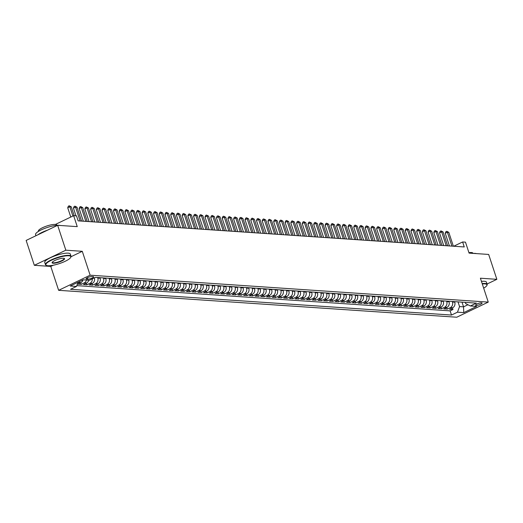 <?xml version="1.0" encoding="UTF-8"?>
<svg xmlns="http://www.w3.org/2000/svg" width="523" height="523" viewBox="0 0 523 523"><rect width="100%" height="100%" fill="white"/><g stroke="black" fill="none" stroke-linecap="round" stroke-linejoin="round"><path stroke-width="0.78" d="M481.552 302.817A3.445 0.791 161.8 0 0 477.754 303.667A3.445 0.791 161.8 0 0 475.557 305.197A3.445 0.791 161.8 0 0 476.107 305.432A3.445 0.791 161.8 0 0 479.905 304.576A3.445 0.791 161.8 0 0 482.101 303.046A3.445 0.791 161.8 0 0 481.552 302.817M58.635 290.317L456.756 317.219L488.26 302.104L90.139 275.196L58.635 290.317L50.777 266.423L53.32 265.207M71.036 256.708L82.281 251.308L65.839 250.197L34.335 265.311L50.777 266.423M34.335 265.311L26.15 240.43L57.654 225.308L77.247 226.636L73.645 215.685L55.418 224.432M487.057 284.022L496.85 279.321L488.665 254.44L469.079 253.112L465.477 242.162L462.613 241.972L453.729 246.235M65.839 250.197L57.654 225.308M83.007 279.87A4.308 3.648 93.9 0 1 80.843 282.649L77.731 284.139L81.163 284.375L80.634 282.747M88.747 280.184A4.308 3.648 -86.1 0 1 86.563 283.035L83.451 284.525L86.883 284.76L86.347 283.139M94.395 277.857A4.308 3.648 -86.1 0 1 92.283 283.42L89.172 284.911L92.604 285.146L92.068 283.525M99.926 277.68L100.096 278.19A4.308 3.648 -86.1 0 1 97.997 283.806L94.892 285.303L98.324 285.532L97.788 283.911M105.646 278.066L105.816 278.576A4.308 3.648 -86.1 0 1 103.717 284.198L100.612 285.689L104.044 285.918L103.508 284.296M111.366 278.452L111.536 278.968A4.308 3.648 -86.1 0 1 109.438 284.584L106.332 286.074L109.765 286.303L109.229 284.682M117.087 278.837L117.257 279.354A4.308 3.648 -86.1 0 1 115.158 284.97L112.053 286.46L115.485 286.689L114.949 285.068M122.807 279.223L122.977 279.74A4.308 3.648 -86.1 0 1 120.878 285.355L117.773 286.846L121.205 287.081L120.669 285.453M128.527 279.609L128.697 280.125A4.308 3.648 -86.1 0 1 126.599 285.741L123.493 287.232L126.926 287.467L126.389 285.839M134.248 280.001L134.418 280.511A4.308 3.648 -86.1 0 1 132.319 286.127L129.214 287.617L132.646 287.853L132.11 286.231M139.968 280.387L140.138 280.897A4.308 3.648 -86.1 0 1 138.039 286.512L134.934 288.003L138.366 288.238L137.83 286.617M145.688 280.773L145.858 281.282A4.308 3.648 -86.1 0 1 143.76 286.898L140.654 288.395L144.087 288.624L143.55 287.003M151.409 281.158L151.578 281.668A4.308 3.648 -86.1 0 1 149.48 287.29L146.375 288.781L149.807 289.01L149.271 287.389M157.129 281.544L157.299 282.06A4.308 3.648 -86.1 0 1 155.2 287.676L152.095 289.167L155.527 289.396L154.991 287.774M162.849 281.93L163.019 282.446A4.308 3.648 -86.1 0 1 160.921 288.062L157.815 289.552L161.247 289.781L160.711 288.16M168.569 282.315L168.739 282.832A4.308 3.648 -86.1 0 1 166.641 288.448L163.536 289.938L166.968 290.173L166.432 288.546M174.29 282.701L174.46 283.218A4.308 3.648 -86.1 0 1 172.361 288.833L169.256 290.324L172.688 290.559L172.152 288.931M180.01 283.093L180.18 283.603A4.308 3.648 -86.1 0 1 178.082 289.219L174.976 290.71L178.408 290.945L177.872 289.324M185.73 283.479L185.9 283.989A4.308 3.648 -86.1 0 1 183.802 289.605L180.696 291.095L184.129 291.331L183.593 289.709M191.451 283.865L191.621 284.375A4.308 3.648 -86.1 0 1 189.522 289.99L186.417 291.488L189.849 291.716L189.313 290.095M197.171 284.251L197.341 284.767A4.308 3.648 -86.1 0 1 195.242 290.383L192.137 291.873L195.569 292.102L195.033 290.481M202.891 284.636L203.061 285.153A4.308 3.648 -86.1 0 1 200.963 290.768L197.857 292.259L201.29 292.488L200.754 290.866M208.612 285.022L208.782 285.538A4.308 3.648 -86.1 0 1 206.683 291.154L203.578 292.645L207.01 292.873L206.474 291.252M214.332 285.408L214.502 285.924A4.308 3.648 -86.1 0 1 212.403 291.54L209.298 293.03L212.724 293.266L212.194 291.638M220.052 285.793L220.222 286.31A4.308 3.648 -86.1 0 1 218.124 291.926L215.012 293.416L218.444 293.651L217.914 292.024M225.773 286.186L225.943 286.696A4.308 3.648 -86.1 0 1 223.844 292.311L220.732 293.802L224.164 294.037L223.635 292.416M231.493 286.571L231.663 287.081A4.308 3.648 -86.1 0 1 229.564 292.697L226.452 294.188L229.885 294.423L229.355 292.802M237.213 286.957L237.383 287.467A4.308 3.648 -86.1 0 1 235.285 293.083L232.173 294.58L235.605 294.809L235.075 293.187M242.934 287.343L243.103 287.859A4.308 3.648 -86.1 0 1 241.005 293.475L237.893 294.965L241.325 295.194L240.796 293.573M248.654 287.728L248.817 288.245A4.308 3.648 -86.1 0 1 246.725 293.861L243.613 295.351L247.046 295.58L246.516 293.959M254.374 288.114L254.538 288.631A4.308 3.648 -86.1 0 1 252.446 294.246L249.334 295.737L252.766 295.966L252.236 294.344M260.094 288.5L260.258 289.016A4.308 3.648 -86.1 0 1 258.166 294.632L255.054 296.123L258.486 296.358L257.957 294.73M265.815 288.886L265.978 289.402A4.308 3.648 -86.1 0 1 263.886 295.018L260.774 296.508L264.207 296.744L263.677 295.122M271.535 289.278L271.699 289.788A4.308 3.648 -86.1 0 1 269.606 295.403L266.495 296.894L269.927 297.129L269.397 295.508M277.255 289.664L277.419 290.173A4.308 3.648 -86.1 0 1 275.327 295.789L272.215 297.286L275.647 297.515L275.118 295.894M282.969 290.049L283.139 290.559A4.308 3.648 -86.1 0 1 281.047 296.181L277.935 297.672L281.367 297.901L280.838 296.28M288.689 290.435L288.859 290.951A4.308 3.648 -86.1 0 1 286.767 296.567L283.656 298.058L287.088 298.287L286.558 296.665M294.41 290.821L294.58 291.337A4.308 3.648 -86.1 0 1 292.488 296.953L289.376 298.443L292.808 298.672L292.272 297.051M300.13 291.206L300.3 291.723A4.308 3.648 -86.1 0 1 298.202 297.339L295.096 298.829L298.528 299.064L297.992 297.437M305.85 291.592L306.02 292.109A4.308 3.648 -86.1 0 1 303.922 297.724L300.817 299.215L304.249 299.45L303.713 297.822M311.571 291.984L311.741 292.494A4.308 3.648 -86.1 0 1 309.642 298.11L306.537 299.601L309.969 299.836L309.433 298.215M317.291 292.37L317.461 292.88A4.308 3.648 -86.1 0 1 315.362 298.496L312.257 299.986L315.689 300.222L315.153 298.6M323.011 292.756L323.181 293.266A4.308 3.648 -86.1 0 1 321.083 298.881L317.977 300.379L321.41 300.607L320.874 298.986M328.732 293.142L328.902 293.651A4.308 3.648 -86.1 0 1 326.803 299.274L323.698 300.764L327.13 300.993L326.594 299.372M334.452 293.527L334.622 294.044A4.308 3.648 -86.1 0 1 332.523 299.659L329.418 301.15L332.85 301.379L332.314 299.757M340.172 293.913L340.342 294.429A4.308 3.648 -86.1 0 1 338.244 300.045L335.138 301.536L338.571 301.764L338.035 300.143M345.893 294.299L346.063 294.815A4.308 3.648 -86.1 0 1 343.964 300.431L340.859 301.921L344.291 302.157L343.755 300.529M351.613 294.684L351.783 295.201A4.308 3.648 -86.1 0 1 349.684 300.817L346.579 302.307L350.011 302.542L349.475 300.915M357.333 295.077L357.503 295.587A4.308 3.648 -86.1 0 1 355.405 301.202L352.299 302.693L355.732 302.928L355.195 301.307M363.054 295.462L363.224 295.972A4.308 3.648 -86.1 0 1 361.125 301.588L358.02 303.079L361.452 303.314L360.916 301.693M368.774 295.848L368.944 296.358A4.308 3.648 -86.1 0 1 366.845 301.974L363.74 303.471L367.172 303.7L366.636 302.078M374.494 296.234L374.664 296.75A4.308 3.648 -86.1 0 1 372.566 302.366L369.46 303.856L372.892 304.085L372.356 302.464M380.214 296.619L380.384 297.136A4.308 3.648 -86.1 0 1 378.286 302.752L375.181 304.242L378.613 304.471L378.077 302.85M385.935 297.005L386.105 297.522A4.308 3.648 -86.1 0 1 384.006 303.137L380.901 304.628L384.333 304.857L383.797 303.235M391.655 297.391L391.825 297.907A4.308 3.648 -86.1 0 1 389.727 303.523L386.621 305.014L390.053 305.249L389.517 303.621M397.375 297.777L397.545 298.293A4.308 3.648 -86.1 0 1 395.447 303.909L392.342 305.399L395.774 305.635L395.238 304.007M403.096 298.169L403.266 298.679A4.308 3.648 -86.1 0 1 401.167 304.294L398.062 305.785L401.494 306.02L400.958 304.399M408.816 298.555L408.986 299.064A4.308 3.648 -86.1 0 1 406.887 304.68L403.782 306.171L407.214 306.406L406.678 304.785M414.536 298.94L414.706 299.45A4.308 3.648 -86.1 0 1 412.608 305.072L409.502 306.563L412.935 306.792L412.399 305.171M420.257 299.326L420.427 299.842A4.308 3.648 -86.1 0 1 418.328 305.458L415.216 306.949L418.648 307.178L418.119 305.556M425.977 299.712L426.147 300.228A4.308 3.648 -86.1 0 1 424.048 305.844L420.937 307.334L424.369 307.563L423.839 305.942M431.697 300.097L431.867 300.614A4.308 3.648 -86.1 0 1 429.769 306.23L426.657 307.72L430.089 307.949L429.56 306.328M437.418 300.483L437.588 301A4.308 3.648 -86.1 0 1 435.489 306.615L432.377 308.106L435.809 308.341L435.28 306.713M443.138 300.875L443.308 301.385A4.308 3.648 -86.1 0 1 441.209 307.001L438.097 308.492L441.53 308.727L441 307.106M448.858 301.261L449.028 301.771A4.308 3.648 -86.1 0 1 446.93 307.387L443.818 308.877L447.25 309.113L446.72 307.491M73.645 215.685L76.508 215.875L78.143 220.856L464.254 246.948L462.613 241.972M86.589 279.06L87.851 279.145A3.341 0.765 161.8 0 0 91.532 278.321A3.341 0.765 161.8 0 0 93.663 276.837A3.341 0.765 161.8 0 0 93.133 276.615L91.871 276.53A3.341 0.765 161.8 0 0 88.191 277.353A3.341 0.765 161.8 0 0 86.06 278.837A3.341 0.765 161.8 0 0 86.589 279.06L86.354 278.341M465.267 302.366L465.686 303.628L470.399 305.975L476.361 303.118L95.395 277.373L89.44 280.23L83.144 279.805L70.2 286.016L76.495 286.441L70.533 289.304L451.493 315.049L457.455 312.185L459.554 306.57L463.555 306.844L467.922 304.746M470.399 305.975L476.688 306.4L463.744 312.61L457.455 312.185M452.29 301.49L452.454 302.006A4.308 3.648 93.9 0 1 450.362 307.622L447.25 309.113M454.579 301.647L454.742 302.157L452.454 302.006M446.57 301.104L446.74 301.621A4.308 3.648 93.9 0 1 444.642 307.236L441.53 308.727M440.85 300.718L441.02 301.228A4.308 3.648 93.9 0 1 438.921 306.844L435.809 308.341M435.129 300.333L435.299 300.843A4.308 3.648 93.9 0 1 433.201 306.458L430.089 307.949M429.409 299.947L429.579 300.457A4.308 3.648 93.9 0 1 427.481 306.073L424.369 307.563M423.689 299.555L423.859 300.071A4.308 3.648 93.9 0 1 421.76 305.687L418.648 307.178M417.969 299.169L418.139 299.686A4.308 3.648 93.9 0 1 416.04 305.301L412.935 306.792M412.248 298.783L412.418 299.3A4.308 3.648 93.9 0 1 410.32 304.916L407.214 306.406M406.528 298.398L406.698 298.914A4.308 3.648 93.9 0 1 404.599 304.53L401.494 306.02M400.808 298.012L400.978 298.528A4.308 3.648 93.9 0 1 398.879 304.144L395.774 305.635M395.087 297.626L395.257 298.136A4.308 3.648 93.9 0 1 393.159 303.752L390.053 305.249M389.367 297.241L389.537 297.75A4.308 3.648 93.9 0 1 387.438 303.366L384.333 304.857M383.647 296.855L383.817 297.365A4.308 3.648 93.9 0 1 381.718 302.98L378.613 304.471M377.926 296.463L378.096 296.979A4.308 3.648 93.9 0 1 375.998 302.595L372.892 304.085M372.206 296.077L372.376 296.593A4.308 3.648 93.9 0 1 370.277 302.209L367.172 303.7M366.486 295.691L366.656 296.208A4.308 3.648 93.9 0 1 364.557 301.823L361.452 303.314M360.765 295.305L360.935 295.822A4.308 3.648 93.9 0 1 358.837 301.438L355.732 302.928M355.045 294.92L355.215 295.43A4.308 3.648 93.9 0 1 353.117 301.052L350.011 302.542M349.325 294.534L349.495 295.044A4.308 3.648 93.9 0 1 347.396 300.66L344.291 302.157M343.604 294.148L343.774 294.658A4.308 3.648 93.9 0 1 341.676 300.274L338.571 301.764M337.884 293.763L338.054 294.272A4.308 3.648 93.9 0 1 335.956 299.888L332.85 301.379M332.164 293.37L332.334 293.887A4.308 3.648 93.9 0 1 330.235 299.502L327.13 300.993M326.444 292.985L326.614 293.501A4.308 3.648 93.9 0 1 324.515 299.117L321.41 300.607M320.723 292.599L320.893 293.115A4.308 3.648 93.9 0 1 318.795 298.731L315.689 300.222M315.003 292.213L315.173 292.73A4.308 3.648 93.9 0 1 313.074 298.345L309.969 299.836M309.283 291.827L309.453 292.337A4.308 3.648 93.9 0 1 307.354 297.96L304.249 299.45M303.562 291.442L303.732 291.952A4.308 3.648 93.9 0 1 301.634 297.567L298.528 299.064M297.842 291.056L298.012 291.566A4.308 3.648 93.9 0 1 295.92 297.182L292.808 298.672M292.122 290.664L292.292 291.18A4.308 3.648 93.9 0 1 290.2 296.796L287.088 298.287M286.401 290.278L286.571 290.795A4.308 3.648 93.9 0 1 284.479 296.41L281.367 297.901M280.688 289.892L280.851 290.409A4.308 3.648 93.9 0 1 278.759 296.025L275.647 297.515M274.967 289.507L275.131 290.023A4.308 3.648 93.9 0 1 273.039 295.639L269.927 297.129M269.247 289.121L269.41 289.637A4.308 3.648 93.9 0 1 267.318 295.253L264.207 296.744M263.527 288.735L263.69 289.245A4.308 3.648 93.9 0 1 261.598 294.861L258.486 296.358M257.806 288.35L257.97 288.859A4.308 3.648 93.9 0 1 255.878 294.475L252.766 295.966M252.086 287.964L252.249 288.474A4.308 3.648 93.9 0 1 250.157 294.089L247.046 295.58M246.366 287.572L246.536 288.088A4.308 3.648 93.9 0 1 244.437 293.704L241.325 295.194M240.645 287.186L240.815 287.702A4.308 3.648 93.9 0 1 238.717 293.318L235.605 294.809M234.925 286.8L235.095 287.317A4.308 3.648 93.9 0 1 232.996 292.932L229.885 294.423M229.205 286.414L229.375 286.931A4.308 3.648 93.9 0 1 227.276 292.547L224.164 294.037M223.484 286.029L223.654 286.545A4.308 3.648 93.9 0 1 221.556 292.161L218.444 293.651M217.764 285.643L217.934 286.153A4.308 3.648 93.9 0 1 215.836 291.769L212.724 293.266M212.044 285.257L212.214 285.767A4.308 3.648 93.9 0 1 210.115 291.383L207.01 292.873M206.324 284.872L206.493 285.381A4.308 3.648 93.9 0 1 204.395 290.997L201.29 292.488M200.603 284.479L200.773 284.996A4.308 3.648 93.9 0 1 198.675 290.611L195.569 292.102M194.883 284.094L195.053 284.61A4.308 3.648 93.9 0 1 192.954 290.226L189.849 291.716M189.163 283.708L189.333 284.224A4.308 3.648 93.9 0 1 187.234 289.84L184.129 291.331M183.442 283.322L183.612 283.839A4.308 3.648 93.9 0 1 181.514 289.454L178.408 290.945M177.722 282.936L177.892 283.446A4.308 3.648 93.9 0 1 175.793 289.069L172.688 290.559M172.002 282.551L172.172 283.061A4.308 3.648 93.9 0 1 170.073 288.676L166.968 290.173M166.281 282.165L166.451 282.675A4.308 3.648 93.9 0 1 164.353 288.291L161.247 289.781M160.561 281.779L160.731 282.289A4.308 3.648 93.9 0 1 158.632 287.905L155.527 289.396M154.841 281.387L155.011 281.904A4.308 3.648 93.9 0 1 152.912 287.519L149.807 289.01M149.12 281.001L149.29 281.518A4.308 3.648 93.9 0 1 147.192 287.134L144.087 288.624M143.4 280.616L143.57 281.132A4.308 3.648 93.9 0 1 141.472 286.748L138.366 288.238M137.68 280.23L137.85 280.746A4.308 3.648 93.9 0 1 135.751 286.362L132.646 287.853M131.959 279.844L132.129 280.354A4.308 3.648 93.9 0 1 130.031 285.976L126.926 287.467M126.239 279.459L126.409 279.968A4.308 3.648 93.9 0 1 124.311 285.584L121.205 287.081M120.519 279.073L120.689 279.583A4.308 3.648 93.9 0 1 118.59 285.198L115.485 286.689M114.799 278.681L114.968 279.197A4.308 3.648 93.9 0 1 112.87 284.813L109.765 286.303M109.078 278.295L109.248 278.811A4.308 3.648 93.9 0 1 107.15 284.427L104.044 285.918M103.358 277.909L103.528 278.426A4.308 3.648 93.9 0 1 101.429 284.041L98.324 285.532M97.638 277.523L97.808 278.04A4.308 3.648 93.9 0 1 95.709 283.656L92.604 285.146M79.934 281.348A4.308 3.648 93.9 0 1 78.555 282.492L77.842 282.832M76.796 285.636L450.12 310.865L452.97 309.498L452.441 307.877M454.742 302.157A4.308 3.648 -86.1 0 1 452.65 307.772L449.538 309.27L452.97 309.498M92.323 278.851A4.308 3.648 93.9 0 1 89.995 283.27L86.883 284.76M86.458 280.034A4.308 3.648 93.9 0 1 84.275 282.878L81.163 284.375M82.281 251.308L90.139 275.196M496.85 279.321L480.402 278.21L488.26 302.104M462.012 302.15L463.555 306.844L463.744 312.61M458.011 301.876L459.554 306.57M78.064 282.25L76.495 286.441M450.12 310.865L451.493 315.049M72.906 216.038L69.853 206.735L71.278 206.833L74.201 215.724M70.782 217.058L67.722 207.762L69.853 206.735L69.213 205.781L71.278 206.833M67.722 207.762L68.363 206.186L69.213 205.781M68.729 255.76A13.134 3.02 161.8 0 0 52.862 259.591A13.134 3.02 161.8 0 0 46.436 265.409A13.134 3.02 161.8 0 0 47.953 265.73A13.134 3.02 161.8 0 0 61.001 263.023A13.134 3.02 161.8 0 0 70.69 257.44A13.134 3.02 161.8 0 0 68.729 255.76M46.259 265.311A13.461 3.092 -18.2 0 1 46.044 265.226A13.461 3.092 -18.2 0 1 45.455 264.651A13.461 3.092 -18.2 0 1 54.046 258.676A13.461 3.092 -18.2 0 1 68.886 255.342A13.461 3.092 -18.2 0 1 71.03 256.244A13.461 3.092 -18.2 0 1 70.893 257.061A13.461 3.092 -18.2 0 1 70.775 257.251M63.531 258.257A6.57 1.51 -18.2 0 1 64.29 258.414A6.57 1.51 -18.2 0 1 61.08 261.323A6.57 1.51 -18.2 0 1 53.143 263.239A6.57 1.51 -18.2 0 1 52.163 262.402A6.57 1.51 -18.2 0 1 57.007 259.611A6.57 1.51 -18.2 0 1 63.531 258.257M52.3 262.2A6.243 1.438 161.8 0 0 52.307 262.396A6.243 1.438 161.8 0 0 53.3 262.821A6.243 1.438 161.8 0 0 60.191 261.271A6.243 1.438 161.8 0 0 64.172 258.499A6.243 1.438 161.8 0 0 64.061 258.336M35.943 235.729L35.571 234.592A13.461 3.092 -18.2 0 1 44.161 228.616A13.461 3.092 -18.2 0 1 59.001 225.276A13.461 3.092 -18.2 0 1 60.237 225.485M37.996 234.742A13.461 3.092 -18.2 0 1 47.586 230.14M38.48 231.369L38.401 231.12A9.689 2.229 -18.2 0 1 44.579 226.819A9.689 2.229 -18.2 0 1 55.268 224.419A9.689 2.229 -18.2 0 1 56.811 225.067L56.889 225.315M45.455 264.651L44.736 262.461A13.461 3.092 -18.2 0 1 53.326 256.486A13.461 3.092 -18.2 0 1 68.167 253.152A13.461 3.092 -18.2 0 1 70.304 254.054L71.03 256.244M483.677 288.173A13.134 3.02 161.8 0 0 486.828 285.558A13.134 3.02 161.8 0 0 484.867 283.884A13.134 3.02 161.8 0 0 482.298 283.969M482.167 283.577A13.461 3.092 -18.2 0 1 485.024 283.466A13.461 3.092 -18.2 0 1 487.168 284.368A13.461 3.092 -18.2 0 1 487.031 285.179A13.461 3.092 -18.2 0 1 486.913 285.375M473.452 253.407A13.461 3.092 -18.2 0 1 475.139 253.4A13.461 3.092 -18.2 0 1 476.381 253.609M468.935 252.674A9.689 2.229 -18.2 0 1 471.406 252.537A9.689 2.229 -18.2 0 1 472.949 253.191L473.014 253.38M481.448 281.387A13.461 3.092 -18.2 0 1 484.305 281.276A13.461 3.092 -18.2 0 1 486.449 282.178L487.168 284.368M80.13 220.987L75.573 207.121L76.999 207.219L81.562 221.085M75.972 215.842L73.442 208.147L75.573 207.121L74.933 206.167L76.999 207.219M73.442 208.147L74.083 206.572L74.933 206.167M85.85 221.373L81.294 207.513L82.719 207.605L87.282 221.471M83.327 221.203L79.163 208.533L81.294 207.513L80.653 206.552L82.719 207.605M79.163 208.533L79.803 206.958L80.653 206.552M91.571 221.759L87.008 207.899L88.439 207.991L93.002 221.857M89.047 221.589L84.883 208.919L87.008 207.899L86.373 206.938L88.439 207.991M84.883 208.919L85.524 207.35L86.373 206.938M97.291 222.151L92.728 208.285L94.16 208.383L98.716 222.242M94.768 221.981L90.603 209.305L92.728 208.285L92.094 207.324L94.16 208.383M90.603 209.305L91.244 207.736L92.094 207.324M103.011 222.536L98.448 208.67L99.88 208.769L104.437 222.635M100.488 222.367L96.324 209.69L98.448 208.67L97.814 207.709L99.88 208.769M96.324 209.69L96.964 208.121L97.814 207.709M108.732 222.922L104.169 209.056L105.6 209.154L110.157 223.02M106.208 222.752L102.044 210.076L104.169 209.056L103.534 208.095L105.6 209.154M102.044 210.076L102.685 208.507L103.534 208.095M114.452 223.308L109.889 209.442L111.321 209.54L115.877 223.406M111.929 223.138L107.764 210.462L109.889 209.442L109.255 208.487L111.321 209.54M107.764 210.462L108.405 208.893L109.255 208.487M120.172 223.694L115.609 209.828L117.041 209.926L121.598 223.792M117.649 223.524L113.484 210.854L115.609 209.828L114.975 208.873L117.041 209.926M113.484 210.854L114.125 209.278L114.975 208.873M125.893 224.079L121.329 210.213L122.761 210.311L127.318 224.177M123.369 223.909L119.205 211.24L121.329 210.213L120.695 209.259L122.761 210.311M119.205 211.24L119.845 209.664L120.695 209.259M131.613 224.465L127.05 210.606L128.481 210.697L133.038 224.563M129.089 224.295L124.925 211.625L127.05 210.606L126.416 209.645L128.481 210.697M124.925 211.625L125.566 210.05L126.416 209.645M137.333 224.857L132.77 210.991L134.202 211.083L138.758 224.949M134.81 224.681L130.645 212.011L132.77 210.991L132.136 210.03L134.202 211.083M130.645 212.011L131.286 210.442L132.136 210.03M143.054 225.243L138.49 211.377L139.922 211.475L144.479 225.335M140.53 225.073L136.366 212.397L138.49 211.377L137.856 210.416L139.922 211.475M136.366 212.397L137.006 210.828L137.856 210.416M148.774 225.629L144.211 211.763L145.642 211.861L150.199 225.727M146.25 225.459L142.086 212.783L144.211 211.763L143.577 210.802L145.642 211.861M142.086 212.783L142.727 211.214L143.577 210.802M154.488 226.014L149.931 212.148L151.363 212.246L155.919 226.113M151.971 225.844L147.806 213.168L149.931 212.148L149.297 211.187L151.363 212.246M147.806 213.168L148.447 211.599L149.297 211.187M160.208 226.4L155.651 212.534L157.083 212.632L161.64 226.498M157.691 226.23L153.527 213.554L155.651 212.534L155.017 211.58L157.083 212.632M153.527 213.554L154.167 211.985L155.017 211.58M165.928 226.786L161.372 212.92L162.803 213.018L167.36 226.884M163.411 226.616L159.247 213.946L161.372 212.92L160.738 211.965L162.803 213.018M159.247 213.946L159.888 212.371L160.738 211.965M171.649 227.172L167.092 213.306L168.524 213.404L173.08 227.27M169.132 227.002L164.961 214.332L167.092 213.306L166.458 212.351L168.524 213.404M164.961 214.332L165.608 212.756L166.458 212.351M177.369 227.557L172.812 213.698L174.244 213.789L178.801 227.655M174.852 227.387L170.681 214.718L172.812 213.698L172.178 212.737L174.244 213.789M170.681 214.718L171.328 213.142L172.178 212.737M183.089 227.95L178.533 214.084L179.964 214.182L184.521 228.041M180.572 227.78L176.401 215.103L178.533 214.084L177.898 213.123L179.964 214.182M176.401 215.103L177.049 213.534L177.898 213.123M188.81 228.335L184.253 214.469L185.685 214.567L190.241 228.427M186.293 228.165L182.122 215.489L184.253 214.469L183.619 213.508L185.685 214.567M182.122 215.489L182.769 213.92L183.619 213.508M194.53 228.721L189.973 214.855L191.405 214.953L195.962 228.819M192.013 228.551L187.842 215.875L189.973 214.855L189.339 213.894L191.405 214.953M187.842 215.875L188.489 214.306L189.339 213.894M200.25 229.107L195.694 215.241L197.125 215.339L201.682 229.205M197.733 228.937L193.562 216.261L195.694 215.241L195.059 214.28L197.125 215.339M193.562 216.261L194.21 214.691L195.059 214.28M205.97 229.492L201.414 215.626L202.846 215.724L207.402 229.59M203.454 229.322L199.283 216.653L201.414 215.626L200.78 214.672L202.846 215.724M199.283 216.653L199.93 215.077L200.78 214.672M211.691 229.878L207.134 216.012L208.566 216.11L213.123 229.976M209.174 229.708L205.003 217.038L207.134 216.012L206.5 215.058L208.566 216.11M205.003 217.038L205.65 215.463L206.5 215.058M217.411 230.264L212.854 216.404L214.286 216.496L218.843 230.362M214.894 230.094L210.723 217.424L212.854 216.404L212.22 215.443L214.286 216.496M210.723 217.424L211.364 215.849L212.22 215.443M223.131 230.65L218.575 216.79L220.006 216.882L224.563 230.748M220.614 230.48L216.444 217.81L218.575 216.79L217.941 215.829L220.006 216.882M216.444 217.81L217.084 216.241L217.941 215.829M228.852 231.042L224.295 217.176L225.727 217.274L230.283 231.133M226.335 230.872L222.164 218.196L224.295 217.176L223.661 216.215L225.727 217.274M222.164 218.196L222.805 216.627L223.661 216.215M234.572 231.428L230.015 217.561L231.447 217.66L236.004 231.526M232.055 231.258L227.884 218.581L230.015 217.561L229.381 216.6L231.447 217.66M227.884 218.581L228.525 217.012L229.381 216.6M240.292 231.813L235.736 217.947L237.167 218.045L241.724 231.911M237.769 231.643L233.604 218.967L235.736 217.947L235.102 216.986L237.167 218.045M233.604 218.967L234.245 217.398L235.102 216.986M246.013 232.199L241.456 218.333L242.881 218.431L247.444 232.297M243.489 232.029L239.325 219.353L241.456 218.333L240.822 217.378L242.881 218.431M239.325 219.353L239.965 217.784L240.822 217.378M251.733 232.585L247.176 218.719L248.602 218.817L253.165 232.683M249.21 232.415L245.045 219.745L247.176 218.719L246.542 217.764L248.602 218.817M245.045 219.745L245.686 218.169L246.542 217.764M257.453 232.97L252.897 219.104L254.322 219.202L258.885 233.068M254.93 232.8L250.765 220.131L252.897 219.104L252.263 218.15L254.322 219.202M250.765 220.131L251.406 218.555L252.263 218.15M263.174 233.356L258.617 219.497L260.042 219.588L264.605 233.454M260.65 233.186L256.486 220.516L258.617 219.497L257.983 218.536L260.042 219.588M256.486 220.516L257.126 218.941L257.983 218.536M268.894 233.742L264.337 219.882L265.762 219.974L270.326 233.84M266.37 233.572L262.206 220.902L264.337 219.882L263.697 218.921L265.762 219.974M262.206 220.902L262.847 219.333L263.697 218.921M274.614 234.134L270.058 220.268L271.483 220.366L276.046 234.226M272.091 233.964L267.926 221.288L270.058 220.268L269.417 219.307L271.483 220.366M267.926 221.288L268.567 219.719L269.417 219.307M280.335 234.52L275.778 220.654L277.203 220.752L281.766 234.618M277.811 234.35L273.647 221.674L275.778 220.654L275.137 219.693L277.203 220.752M273.647 221.674L274.287 220.105L275.137 219.693M286.055 234.905L281.498 221.039L282.923 221.137L287.487 235.004M283.531 234.735L279.367 222.059L281.498 221.039L280.858 220.078L282.923 221.137M279.367 222.059L280.008 220.49L280.858 220.078M291.775 235.291L287.219 221.425L288.644 221.523L293.207 235.389M289.252 235.121L285.087 222.445L287.219 221.425L286.578 220.471L288.644 221.523M285.087 222.445L285.728 220.876L286.578 220.471M297.495 235.677L292.932 221.811L294.364 221.909L298.927 235.775M294.972 235.507L290.808 222.837L292.932 221.811L292.298 220.856L294.364 221.909M290.808 222.837L291.448 221.262L292.298 220.856M303.216 236.063L298.653 222.197L300.084 222.295L304.641 236.161M300.692 235.893L296.528 223.223L298.653 222.197L298.018 221.242L300.084 222.295M296.528 223.223L297.169 221.647L298.018 221.242M308.936 236.448L304.373 222.589L305.805 222.68L310.361 236.546M306.413 236.278L302.248 223.609L304.373 222.589L303.739 221.628L305.805 222.68M302.248 223.609L302.889 222.033L303.739 221.628M314.656 236.841L310.093 222.975L311.525 223.066L316.082 236.932M312.133 236.664L307.969 223.994L310.093 222.975L309.459 222.014L311.525 223.066M307.969 223.994L308.609 222.425L309.459 222.014M320.377 237.226L315.814 223.36L317.245 223.458L321.802 237.318M317.853 237.056L313.689 224.38L315.814 223.36L315.179 222.399L317.245 223.458M313.689 224.38L314.33 222.811L315.179 222.399M326.097 237.612L321.534 223.746L322.966 223.844L327.522 237.71M323.574 237.442L319.409 224.766L321.534 223.746L320.9 222.785L322.966 223.844M319.409 224.766L320.05 223.197L320.9 222.785M331.817 237.998L327.254 224.132L328.686 224.23L333.243 238.096M329.294 237.828L325.129 225.151L327.254 224.132L326.62 223.171L328.686 224.23M325.129 225.151L325.77 223.583L326.62 223.171M337.538 238.383L332.974 224.517L334.406 224.615L338.963 238.481M335.014 238.213L330.85 225.537L332.974 224.517L332.34 223.563L334.406 224.615M330.85 225.537L331.49 223.968L332.34 223.563M343.258 238.769L338.695 224.903L340.127 225.001L344.683 238.867M340.735 238.599L336.57 225.929L338.695 224.903L338.061 223.949L340.127 225.001M336.57 225.929L337.211 224.354L338.061 223.949M348.978 239.155L344.415 225.289L345.847 225.387L350.403 239.253M346.455 238.985L342.29 226.315L344.415 225.289L343.781 224.334L345.847 225.387M342.29 226.315L342.931 224.74L343.781 224.334M354.692 239.541L350.135 225.681L351.567 225.773L356.124 239.639M352.175 239.371L348.011 226.701L350.135 225.681L349.501 224.72L351.567 225.773M348.011 226.701L348.651 225.125L349.501 224.72M360.412 239.933L355.856 226.067L357.287 226.165L361.844 240.024M357.895 239.763L353.731 227.087L355.856 226.067L355.222 225.106L357.287 226.165M353.731 227.087L354.372 225.518L355.222 225.106M366.133 240.319L361.576 226.452L363.008 226.551L367.564 240.41M363.616 240.149L359.451 227.472L361.576 226.452L360.942 225.491L363.008 226.551M359.451 227.472L360.092 225.903L360.942 225.491M371.853 240.704L367.296 226.838L368.728 226.936L373.285 240.802M369.336 240.534L365.165 227.858L367.296 226.838L366.662 225.877L368.728 226.936M365.165 227.858L365.812 226.289L366.662 225.877M377.573 241.09L373.017 227.224L374.448 227.322L379.005 241.188M375.056 240.92L370.885 228.244L373.017 227.224L372.383 226.263L374.448 227.322M370.885 228.244L371.533 226.675L372.383 226.263M383.294 241.476L378.737 227.61L380.169 227.708L384.725 241.574M380.777 241.306L376.606 228.636L378.737 227.61L378.103 226.655L380.169 227.708M376.606 228.636L377.253 227.06L378.103 226.655M389.014 241.861L384.457 227.995L385.889 228.093L390.446 241.959M386.497 241.691L382.326 229.022L384.457 227.995L383.823 227.041L385.889 228.093M382.326 229.022L382.973 227.446L383.823 227.041M394.734 242.247L390.178 228.388L391.609 228.479L396.166 242.345M392.217 242.077L388.046 229.407L390.178 228.388L389.543 227.427L391.609 228.479M388.046 229.407L388.694 227.832L389.543 227.427M400.455 242.633L395.898 228.773L397.33 228.865L401.886 242.731M397.938 242.463L393.767 229.793L395.898 228.773L395.264 227.812L397.33 228.865M393.767 229.793L394.414 228.224L395.264 227.812M406.175 243.025L401.618 229.159L403.05 229.257L407.607 243.117M403.658 242.855L399.487 230.179L401.618 229.159L400.984 228.198L403.05 229.257M399.487 230.179L400.134 228.61L400.984 228.198M411.895 243.411L407.339 229.545L408.77 229.643L413.327 243.509M409.378 243.241L405.207 230.565L407.339 229.545L406.704 228.584L408.77 229.643M405.207 230.565L405.855 228.996L406.704 228.584M417.615 243.796L413.059 229.93L414.491 230.028L419.047 243.895M415.099 243.626L410.928 230.95L413.059 229.93L412.425 228.969L414.491 230.028M410.928 230.95L411.568 229.381L412.425 228.969M423.336 244.182L418.779 230.316L420.211 230.414L424.768 244.28M420.819 244.012L416.648 231.336L418.779 230.316L418.145 229.362L420.211 230.414M416.648 231.336L417.289 229.767L418.145 229.362M429.056 244.568L424.499 230.702L425.931 230.8L430.488 244.666M426.539 244.398L422.368 231.728L424.499 230.702L423.865 229.747L425.931 230.8M422.368 231.728L423.009 230.153L423.865 229.747M434.776 244.954L430.22 231.088L431.652 231.186L436.208 245.052M432.26 244.784L428.089 232.114L430.22 231.088L429.586 230.133L431.652 231.186M428.089 232.114L428.729 230.538L429.586 230.133M440.497 245.339L435.94 231.48L437.372 231.571L441.928 245.437M437.98 245.169L433.809 232.5L435.94 231.48L435.306 230.519L437.372 231.571M433.809 232.5L434.45 230.924L435.306 230.519M446.217 245.732L441.66 231.866L443.086 231.957L447.649 245.823M443.694 245.555L439.529 232.885L441.66 231.866L441.026 230.905L443.086 231.957M439.529 232.885L440.17 231.316L441.026 230.905M451.937 246.117L447.381 232.251L448.806 232.349L453.369 246.209M449.414 245.947L445.25 233.271L447.381 232.251L446.747 231.29L448.806 232.349M445.25 233.271L445.89 231.702L446.747 231.29M449.028 301.771L446.74 301.621M443.308 301.385L441.02 301.228M437.588 301L435.299 300.843M431.867 300.614L429.579 300.457M426.147 300.228L423.859 300.071M420.427 299.842L418.139 299.686M414.706 299.45L412.418 299.3M408.986 299.064L406.698 298.914M403.266 298.679L400.978 298.528M397.545 298.293L395.257 298.136M391.825 297.907L389.537 297.75M386.105 297.522L383.817 297.365M380.384 297.136L378.096 296.979M374.664 296.75L372.376 296.593M368.944 296.358L366.656 296.208M363.224 295.972L360.935 295.822M357.503 295.587L355.215 295.43M351.783 295.201L349.495 295.044M346.063 294.815L343.774 294.658M340.342 294.429L338.054 294.272M334.622 294.044L332.334 293.887M328.902 293.651L326.614 293.501M323.181 293.266L320.893 293.115M317.461 292.88L315.173 292.73M311.741 292.494L309.453 292.337M306.02 292.109L303.732 291.952M300.3 291.723L298.012 291.566M294.58 291.337L292.292 291.18M288.859 290.951L286.571 290.795M283.139 290.559L280.851 290.409M277.419 290.173L275.131 290.023M271.699 289.788L269.41 289.637M265.978 289.402L263.69 289.245M260.258 289.016L257.97 288.859M254.538 288.631L252.249 288.474M248.817 288.245L246.536 288.088M243.103 287.859L240.815 287.702M237.383 287.467L235.095 287.317M231.663 287.081L229.375 286.931M225.943 286.696L223.654 286.545M220.222 286.31L217.934 286.153M214.502 285.924L212.214 285.767M208.782 285.538L206.493 285.381M203.061 285.153L200.773 284.996M197.341 284.767L195.053 284.61M191.621 284.375L189.333 284.224M185.9 283.989L183.612 283.839M180.18 283.603L177.892 283.446M174.46 283.218L172.172 283.061M168.739 282.832L166.451 282.675M163.019 282.446L160.731 282.289M157.299 282.06L155.011 281.904M151.578 281.668L149.29 281.518M145.858 281.282L143.57 281.132M140.138 280.897L137.85 280.746M134.418 280.511L132.129 280.354M128.697 280.125L126.409 279.968M122.977 279.74L120.689 279.583M117.257 279.354L114.968 279.197M111.536 278.968L109.248 278.811M105.816 278.576L103.528 278.426M100.096 278.19L97.808 278.04M80.843 282.649L78.555 282.492M452.65 307.772L450.362 307.622M446.93 307.387L444.642 307.236M441.209 307.001L438.921 306.844M435.489 306.615L433.201 306.458M429.769 306.23L427.481 306.073M424.048 305.844L421.76 305.687M418.328 305.458L416.04 305.301M412.608 305.072L410.32 304.916M406.887 304.68L404.599 304.53M401.167 304.294L398.879 304.144M395.447 303.909L393.159 303.752M389.727 303.523L387.438 303.366M384.006 303.137L381.718 302.98M378.286 302.752L375.998 302.595M372.566 302.366L370.277 302.209M366.845 301.974L364.557 301.823M361.125 301.588L358.837 301.438M355.405 301.202L353.117 301.052M349.684 300.817L347.396 300.66M343.964 300.431L341.676 300.274M338.244 300.045L335.956 299.888M332.523 299.659L330.235 299.502M326.803 299.274L324.515 299.117M321.083 298.881L318.795 298.731M315.362 298.496L313.074 298.345M309.642 298.11L307.354 297.96M303.922 297.724L301.634 297.567M298.202 297.339L295.92 297.182M292.488 296.953L290.2 296.796M286.767 296.567L284.479 296.41M281.047 296.181L278.759 296.025M275.327 295.789L273.039 295.639M269.606 295.403L267.318 295.253M263.886 295.018L261.598 294.861M258.166 294.632L255.878 294.475M252.446 294.246L250.157 294.089M246.725 293.861L244.437 293.704M241.005 293.475L238.717 293.318M235.285 293.083L232.996 292.932M229.564 292.697L227.276 292.547M223.844 292.311L221.556 292.161M218.124 291.926L215.836 291.769M212.403 291.54L210.115 291.383M206.683 291.154L204.395 290.997M200.963 290.768L198.675 290.611M195.242 290.383L192.954 290.226M189.522 289.99L187.234 289.84M183.802 289.605L181.514 289.454M178.082 289.219L175.793 289.069M172.361 288.833L170.073 288.676M166.641 288.448L164.353 288.291M160.921 288.062L158.632 287.905M155.2 287.676L152.912 287.519M149.48 287.29L147.192 287.134M143.76 286.898L141.472 286.748M138.039 286.512L135.751 286.362M132.319 286.127L130.031 285.976M126.599 285.741L124.311 285.584M120.878 285.355L118.59 285.198M115.158 284.97L112.87 284.813M109.438 284.584L107.15 284.427M103.717 284.198L101.429 284.041M97.997 283.806L95.709 283.656M92.283 283.42L89.995 283.27M86.563 283.035L84.275 282.878M87.38 277.713L87.851 279.145M46.436 265.409L46.044 265.226M70.69 257.44L70.893 257.061M486.828 285.558L487.031 285.179"/></g></svg>
